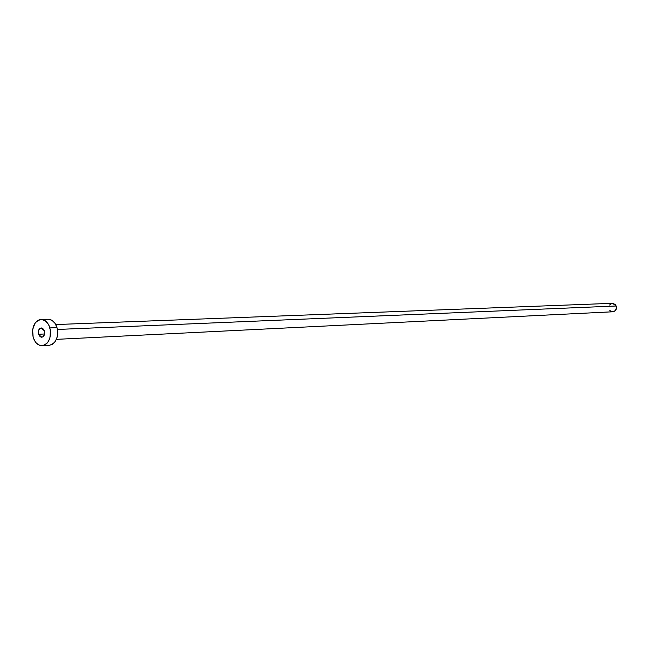 <?xml version="1.0" encoding="UTF-8"?>
<svg xmlns="http://www.w3.org/2000/svg" width="649" height="649" viewBox="0 0 649 649"><rect width="100%" height="100%" fill="white"/><g stroke="black" fill="none" stroke-linecap="round" stroke-linejoin="round"><path stroke-width="0.97" d="M38.494 334.259L44.611 333.984L38.494 334.259L40.254 336.855L42.729 336.969L44.481 334.511L44.473 330.925C45.065 334.47 44.14 336.58 41.698 337.269L38.494 334.259C37.902 330.706 38.835 328.597 41.285 327.915L44.473 330.925L42.704 328.321L40.23 328.224L38.486 330.682L38.494 334.259M56.414 339.354L612.891 311.771C615.804 311.114 616.931 309.192 616.274 305.995L57.428 329.457L616.274 305.995L612.518 303.31L55.765 324.557M42.161 345.682L49.283 345.3C56.082 343.362 58.653 337.472 56.998 327.623L49.892 327.915C51.547 337.813 48.967 343.735 42.161 345.682C37.966 345.568 34.965 342.753 33.148 337.229C31.501 327.283 34.121 321.369 41.009 319.495C45.122 319.665 48.083 322.472 49.892 327.915L56.998 327.623C55.197 322.212 52.245 319.422 48.14 319.259L41.041 319.495M48.57 319.259L52.05 320.371L55.011 323.307L56.998 327.623L57.712 332.661L57.023 337.634L55.051 341.788L52.107 344.473L49.243 345.3M45.114 320.127L46.801 319.446M33.148 337.229L32.612 329.684L35.062 323.097L37.975 320.371L39.678 319.689L41.439 319.495L44.927 320.614L47.896 323.567L49.04 325.603L50.419 330.398L49.916 337.983L47.945 342.153L46.566 343.719L43.288 345.519L39.743 345.349L36.482 343.24L35.111 341.552L33.148 337.229M612.721 303.31L615.447 304.608L616.55 307.626L615.382 310.595L612.875 311.771M612.632 311.78L611.155 311.423M610.498 311.017L609.792 310.327M609.557 305.022L611.966 303.375"/></g></svg>
